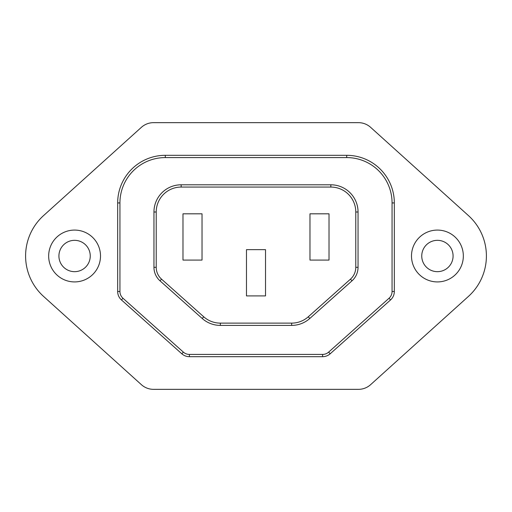 <?xml version="1.0" encoding="UTF-8"?>
<svg xmlns="http://www.w3.org/2000/svg" width="512" height="512" viewBox="0 0 512 512"><rect width="100%" height="100%" fill="white"/><g stroke="black" fill="none" stroke-linecap="round" stroke-linejoin="round"><path stroke-width="0.77" d="M468.435 296.41A54.426 54.426 0 0 0 468.435 215.59L370.611 127.328A18.144 18.144 0 0 0 358.464 122.656L153.536 122.656A18.144 18.144 0 0 0 141.389 127.328L43.565 215.59A54.426 54.426 0 0 0 43.565 296.41L141.389 384.672A18.144 18.144 0 0 0 153.536 389.344L358.464 389.344A18.144 18.144 0 0 0 370.611 384.672L468.435 296.41L370.611 384.672M58.918 256A15.667 15.667 0 0 0 74.586 271.667A15.667 15.667 0 0 0 90.253 256A15.667 15.667 0 0 0 74.586 240.333A15.667 15.667 0 0 0 58.918 256M48.666 256A25.92 25.92 0 0 0 74.586 281.92A25.92 25.92 0 0 0 100.506 256A25.92 25.92 0 0 0 74.586 230.08A25.92 25.92 0 0 0 48.666 256M421.747 256A15.667 15.667 0 0 0 437.414 271.667A15.667 15.667 0 0 0 453.082 256A15.667 15.667 0 0 0 437.414 240.333A15.667 15.667 0 0 0 421.747 256M411.494 256A25.92 25.92 0 0 0 437.414 281.92A25.92 25.92 0 0 0 463.334 256A25.92 25.92 0 0 0 437.414 230.08A25.92 25.92 0 0 0 411.494 256M43.565 296.41L141.389 384.672M153.536 389.344L358.464 389.344M468.435 215.59L370.611 127.328M358.464 122.656L153.536 122.656M141.389 127.328L43.565 215.59M346.707 155.315L346.707 157.581L165.293 157.581A45.357 45.357 0 0 0 119.936 202.938L119.936 291.482A9.069 9.069 0 0 0 122.97 298.253L183.354 352.115A9.069 9.069 0 0 0 189.395 354.419L322.605 354.419A9.069 9.069 0 0 0 328.646 352.115L389.03 298.253A9.069 9.069 0 0 0 392.064 291.482L392.064 202.938A45.357 45.357 0 0 0 346.707 157.581A45.357 45.357 0 0 1 392.064 202.938L394.33 202.938L394.33 291.482A11.341 11.341 0 0 1 390.541 299.949L330.157 353.811A11.341 11.341 0 0 1 322.605 356.685L189.395 356.685A11.341 11.341 0 0 1 181.843 353.811L121.459 299.949A11.341 11.341 0 0 1 117.67 291.482L117.67 202.938A47.622 47.622 0 0 1 165.293 155.315L346.707 155.315A47.622 47.622 0 0 1 394.33 202.938M322.605 356.685L322.605 354.419A9.069 9.069 0 0 0 328.646 352.115L389.03 298.253A9.069 9.069 0 0 0 392.064 291.482L392.064 202.938M161.53 279.149L160.019 280.838L202.221 318.49L160.019 280.838A18.144 18.144 0 0 1 153.952 267.302L153.952 212.006A27.213 27.213 0 0 1 181.165 184.794L330.835 184.794A27.213 27.213 0 0 1 358.048 212.006A27.213 27.213 0 0 0 330.835 184.794A27.213 27.213 0 0 1 358.048 212.006L358.048 267.302L358.048 212.006L355.782 212.006A24.947 24.947 0 0 0 330.835 187.059L181.165 187.059A24.947 24.947 0 0 0 156.218 212.006L156.218 267.302A15.872 15.872 0 0 0 161.53 279.149L203.731 316.794A24.947 24.947 0 0 0 220.339 323.123L291.661 323.123A24.947 24.947 0 0 0 308.269 316.794L350.47 279.149A15.872 15.872 0 0 0 355.782 267.302L355.782 212.006M355.782 267.302L358.048 267.302A18.144 18.144 0 0 1 351.981 280.838A18.144 18.144 0 0 0 358.048 267.302A18.144 18.144 0 0 1 351.981 280.838L309.779 318.49A27.213 27.213 0 0 1 291.661 325.395A27.213 27.213 0 0 0 309.779 318.49A27.213 27.213 0 0 1 291.661 325.395L220.339 325.395A27.213 27.213 0 0 1 202.221 318.49A27.213 27.213 0 0 0 220.339 325.395L220.339 323.123M202.029 260.083L202.029 213.818L182.982 213.818L182.982 260.083L202.029 260.083M265.523 295.91L265.523 249.651L246.477 249.651L246.477 295.91L265.523 295.91M329.018 260.083L329.018 213.818L309.971 213.818L309.971 260.083L329.018 260.083M165.293 155.315L165.293 157.581A45.357 45.357 0 0 0 119.936 202.938L117.67 202.938M181.843 353.811L183.354 352.115A9.069 9.069 0 0 0 189.395 354.419L189.395 356.685M117.67 291.482L119.936 291.482A9.069 9.069 0 0 0 122.97 298.253L121.459 299.949M156.218 212.006L153.952 212.006A27.213 27.213 0 0 1 181.165 184.794L181.165 187.059M160.019 280.838A18.144 18.144 0 0 1 153.952 267.302L156.218 267.302M328.646 352.115L330.157 353.811M389.03 298.253L390.541 299.949M392.064 291.482L394.33 291.482M330.835 184.794L330.835 187.059M203.731 316.794L202.221 318.49M351.981 280.838L350.47 279.149M291.661 323.123L291.661 325.395M309.779 318.49L308.269 316.794"/></g></svg>
